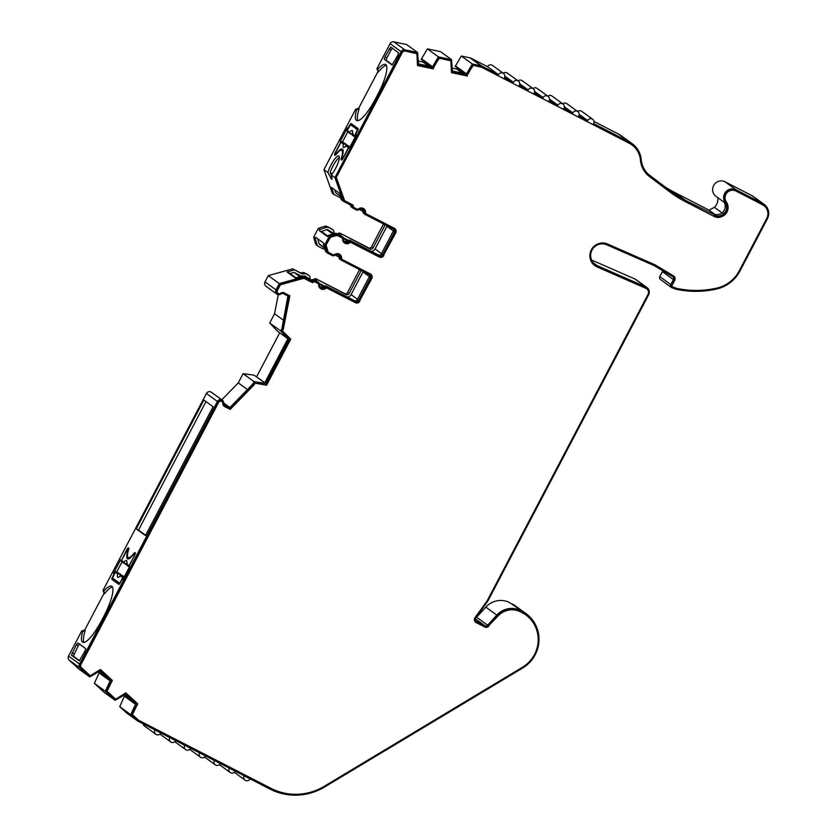 <?xml version="1.0" encoding="UTF-8"?>
<svg xmlns="http://www.w3.org/2000/svg" width="837" height="837" viewBox="0 0 837 837"><rect width="100%" height="100%" fill="white"/><g stroke="black" fill="none" stroke-linecap="round" stroke-linejoin="round"><path stroke-width="1.26" d="M646.038 287.039A5.733 5.566 -54 0 1 647.043 287.614L636.057 279.642A5.733 5.566 126 0 0 635.042 279.066L646.038 287.039L597.199 265.632A11.467 11.143 -54 0 1 592.251 249.656A11.467 11.143 -54 0 1 606.637 244.76L652.986 265.078A22.934 22.275 -54 0 1 654.199 265.653A22.934 22.275 -54 0 1 655.413 266.333L672.592 276.618A2.291 2.229 -54 0 1 673.387 279.6L670.782 284.559L659.786 276.587A2.291 2.229 126 0 0 660.424 279.464L671.41 287.436A2.291 2.229 -54 0 1 670.782 284.559M341.841 150.409A17.2 4.028 117.2 0 1 341.224 158.611A2.291 0.534 -62.8 0 0 341.14 159.7L341.58 160.024A2.291 0.534 -62.8 0 0 341.59 160.034A2.291 0.534 -62.8 0 0 343.086 158.308L348.673 147.657L349.332 148.139L356.468 134.548L355.809 134.066L357.462 130.928A2.291 0.534 -62.8 0 0 358.09 128.574L351.163 123.552A2.291 0.534 -62.8 0 0 351.153 123.541A2.291 0.534 -62.8 0 0 349.657 125.268L348.014 128.406L347.355 127.925L340.209 141.526L340.868 141.997L335.281 152.648A2.291 0.534 -62.8 0 0 334.654 155.002L335.093 155.316A2.291 0.534 -62.8 0 0 335.114 155.326A2.291 0.534 -62.8 0 0 335.888 154.74A17.2 4.028 117.2 0 1 341.716 150.336A17.2 4.028 117.2 0 1 341.841 150.409M355.62 109.281L356.489 109.909A29.232 6.853 -62.8 0 0 356.677 120.528A29.232 6.853 -62.8 0 0 375.656 98.588L377.78 94.529A29.232 6.853 -62.8 0 0 385.763 64.595A29.232 6.853 -62.8 0 0 385.543 64.47A29.232 6.853 -62.8 0 0 377.79 69.325L378.314 72.087L376.932 68.697L390.073 43.66L401.069 51.632L334.926 177.611L331.316 174.985A12.042 2.825 -62.8 0 0 337.709 163.822A12.042 2.825 -62.8 0 0 338.912 155.985A12.042 2.825 -62.8 0 0 338.828 155.933A12.042 2.825 -62.8 0 0 333.388 160.924A12.042 2.825 -62.8 0 0 327.874 172.495L323.94 169.639L355.62 109.281L358.675 108.266L377.843 71.752M386.359 65.328A29.232 6.853 -62.8 0 0 378.314 72.087M327.874 172.495L331.651 179.317M331.567 179.264C332.216 179.662 332.132 178.239 331.316 174.985M79.536 664.044L68.55 656.072L81.712 631.004L82.581 631.632A29.232 6.853 -62.8 0 0 82.758 642.251A29.232 6.853 -62.8 0 0 101.737 620.322L103.872 616.262A29.232 6.853 -62.8 0 0 111.844 586.329A29.232 6.853 -62.8 0 0 111.635 586.203A29.232 6.853 -62.8 0 0 103.882 591.058L104.405 593.82L103.014 590.43L206.404 393.495L217.4 401.467L79.536 664.044A3.442 3.338 126 0 0 80.195 668.125L89.747 676.913L100.168 670.845L110.411 680.282L105.326 691.268L115.15 700.318L125.571 694.25L135.814 703.676L130.739 714.641L137.299 720.688L126.314 712.716A3.442 3.338 126 0 0 126.607 712.957L137.592 720.929A3.442 3.338 -54 0 1 137.299 720.688M112.44 587.061A29.232 6.853 -62.8 0 0 104.405 593.82M352.9 204.981A2.291 2.229 -54 0 0 353.737 207.314L354.061 207.555A2.291 2.229 -54 0 0 354.344 207.733L357.106 209.145A1.151 1.109 -54 0 0 358.341 209.009A4.583 4.457 -54 0 1 365.602 212.744L365.277 212.504A4.583 4.457 126 0 0 363.645 208.675M341.956 237.844A1.151 1.109 -54 0 0 341.695 237.645L337.552 235.521A2.291 2.229 -54 0 0 335.836 235.396L330.008 237.321L325.834 245.283L327.581 251.121A2.291 2.229 -54 0 0 328.397 252.261L328.721 252.502A2.291 2.229 -54 0 0 329.004 252.669L333.147 254.804A1.151 1.109 -54 0 0 334.371 254.657A4.583 4.457 -54 0 1 341.642 258.392L341.308 258.152A4.583 4.457 126 0 0 339.676 254.322M594.678 265.517A12.607 12.252 126 0 0 596.718 266.668L645.568 288.085A4.583 4.457 -54 0 1 646.373 288.545L646.698 288.786A4.583 4.457 -54 0 1 647.974 294.53L487.416 600.338A10.316 10.023 -54 0 1 486.611 601.646L475.039 617.57A3.442 3.338 -54 0 0 476.148 622.582L484.382 626.746A3.442 3.338 126 0 0 488.442 625.971L497.638 615.854A18.958 18.424 -54 0 1 519.997 611.565L522.968 613.092A18.958 18.424 -54 0 1 525.155 614.421A31.649 30.749 -54 0 1 525.395 614.599L525.72 614.829A31.649 30.749 -54 0 1 522.476 667.267L324.348 786.267A56.173 54.583 -54 0 1 271.021 788.37L138.879 720.416A2.291 2.229 -54 0 1 138.398 720.082L132.424 714.578L137.728 703.823L125.853 692.879L115.663 699.167L107.01 691.195L112.325 680.429L100.45 669.485L90.27 675.773L81.304 667.507A2.291 2.229 -54 0 1 80.854 664.798L218.719 402.21A2.291 2.229 -54 0 1 222.83 403.298A3.442 3.338 -54 0 0 224.588 406.52L230.196 409.408L254.124 384.853L255.023 383.126L266.553 385.24L290.774 339.1L282.404 330.971L283.304 329.255L289.853 295.796L284.245 292.908A3.442 3.338 -54 0 0 280.562 293.327A2.291 2.229 -54 0 1 277.298 290.627L280.364 284.789L303.925 278.271L312.536 282.697A2.291 2.229 -54 0 1 315.298 282.111L318.06 283.534A1.151 1.109 -54 0 1 318.646 284.611A4.583 4.457 -54 0 0 325.907 288.346A1.151 1.109 -54 0 1 327.141 288.21L354.972 302.45A3.442 3.338 126 0 0 359.544 300.943L371.44 278.292A3.442 3.338 126 0 0 370.645 274.097M645.568 288.085L645.892 288.326A4.583 4.457 -54 0 1 646.698 288.786M645.892 288.326L597.053 266.909A12.607 12.252 -54 0 1 591.613 249.342A12.607 12.252 -54 0 1 607.432 243.965L653.781 264.272A24.074 23.394 -54 0 1 655.057 264.879A24.074 23.394 -54 0 1 656.344 265.601L673.513 275.875A3.442 3.338 -54 0 1 674.706 280.353L672.101 285.312L674.371 280.113A3.442 3.338 126 0 0 673.586 275.928M334.926 177.611L343.39 201.309L351.707 205.588A3.442 3.338 126 0 0 353.486 208.507L356.248 209.92A2.291 2.229 126 0 0 358.707 209.637A3.442 3.338 -54 0 1 364.158 212.441A2.291 2.229 126 0 0 365.33 214.596L393.495 229.087A2.291 2.229 -54 0 1 394.415 232.131L382.519 254.783A2.291 2.229 -54 0 1 379.475 255.787L351.31 241.307A2.291 2.229 126 0 0 348.851 241.59A3.442 3.338 -54 0 1 343.4 238.786A2.291 2.229 126 0 0 342.228 236.63L338.085 234.506A3.442 3.338 126 0 0 335.511 234.318L329.234 236.39L324.62 245.189L326.503 251.477A3.442 3.338 126 0 0 328.146 253.444L332.279 255.578A2.291 2.229 126 0 0 334.737 255.295A3.442 3.338 -54 0 1 340.188 258.099A2.291 2.229 126 0 0 341.36 260.244L369.535 274.735A2.291 2.229 -54 0 1 370.446 277.779L358.56 300.431A2.291 2.229 -54 0 1 355.505 301.435L327.34 286.955A2.291 2.229 126 0 0 324.882 287.237A3.442 3.338 -54 0 1 319.441 284.434A2.291 2.229 126 0 0 318.259 282.278L315.497 280.866A3.442 3.338 126 0 0 312.065 281.096L303.737 276.827L279.286 283.586L268.3 275.614L292.751 268.855L301.069 273.124A3.442 3.338 -54 0 1 304.511 272.893L307.273 274.306A2.291 2.229 -54 0 1 307.556 274.484L309.094 275.603A2.291 2.229 -54 0 1 309.983 277.581A3.442 3.338 -54 0 0 310.307 279.317M725.124 202.449A8.6 8.349 -54 0 1 723.879 213.655L722.457 212.619A8.6 8.349 126 0 0 723.691 201.414L725.124 202.449A8.6 8.349 -54 0 1 736.026 189.769L762.789 203.537A11.467 11.143 126 0 1 767.372 218.781L739.939 271.042A34.39 33.417 -54 0 1 716.775 288.964A96.297 93.566 -54 0 1 675.773 289.163L671.923 287.708A2.291 2.229 -54 0 1 671.41 287.436M336.484 153.453A17.765 4.164 117.2 0 1 342.385 149.059A17.765 4.164 117.2 0 1 342.511 149.143A17.765 4.164 117.2 0 1 341.935 157.408A2.291 0.534 117.2 0 0 341.862 158.475L343.316 157.429L348.422 147.71A1.151 1.109 -54 0 1 349.845 147.166L347.407 145.387A1.151 1.109 126 0 0 345.974 145.931C343.432 148.515 342.574 147.898 343.4 144.069L340.952 142.29L335.846 152.01L335.71 154.008A2.291 0.534 -62.8 0 0 335.721 154.018A2.291 0.534 -62.8 0 0 336.484 153.453L336.798 153.61M343.076 150.147A17.765 4.164 -62.8 0 0 342.249 150.608M352.168 133.857A7.251 1.695 -62.8 0 0 351.781 134.182L350.075 133.533A1.151 1.109 -54 0 1 350.012 133.501L350.012 133.501A1.151 1.109 -54 0 1 349.699 132.058C352.241 129.473 353.099 130.101 352.272 133.93L352.272 134.642M126.45 563.782A7.251 1.695 -62.8 0 0 126.073 564.107L124.357 563.458A1.151 1.109 -54 0 1 124.305 563.427L124.305 563.427A1.151 1.109 -54 0 1 123.981 561.983C126.523 559.398 127.381 560.026 126.565 563.856L129.013 565.634L134.297 555.998M100.074 670.95L109.417 679.56L99.425 672.31A5.733 5.566 126 0 0 101.654 673.168L105.546 675.993M126.314 712.716L119.743 706.669L124.357 696.217L124.828 695.704L134.82 702.965L125.477 694.354M124.828 695.704A5.733 5.566 126 0 0 127.057 696.562L130.938 699.387M475.698 617.863A2.291 2.229 126 0 0 476.63 617.235L485.826 607.128A20.109 19.533 -54 0 1 509.545 602.577L523.502 612.077L509.545 602.577M514.828 605.517L525.814 613.49A32.789 31.858 -54 0 1 526.065 613.667L515.079 605.695A32.789 31.858 -54 0 0 514.828 605.517A20.109 19.533 126 0 0 512.516 604.105M143.221 723.869A3.442 3.338 126 0 0 144.539 726.056L155.86 734.258A3.442 3.338 -54 0 1 154.908 729.948L270.152 789.155A57.324 55.692 -54 0 0 324.568 787L522.707 667.999A32.789 31.858 -54 0 0 526.065 613.667M115.15 700.318L104.165 692.345L94.34 683.295L99.425 672.31M89.747 676.913L78.762 668.941L69.209 660.152L80.195 668.125M68.55 656.072A3.442 3.338 126 0 0 69.209 660.152M81.712 631.004L84.757 629.999L103.934 593.475M217.4 401.467A3.442 3.338 126 0 1 221.91 399.919A3.442 3.338 -54 0 1 222.276 400.149L211.28 392.176A3.442 3.338 126 0 0 206.404 393.495M221.795 399.804L238.252 382.907L243.096 373.689L254.176 375.196L264.774 382.76L287.886 338.734M256.593 376.828L279.715 332.802M279.286 283.586L275.98 289.874L264.994 281.902A3.442 3.338 126 0 0 265.946 286.223L276.932 294.195A3.442 3.338 -54 0 0 280.929 293.965A2.291 2.229 -54 0 1 283.377 293.682L288.252 296.193L281.902 328.659L280.709 330.95L288.326 339.058L277.34 331.086L269.713 322.977L274.557 313.76L278.271 294.718M264.994 281.902L268.3 275.614M313.3 279.663A3.442 3.338 126 0 0 313.896 279.265A2.291 2.229 -54 0 1 316.355 278.983L344.52 293.463A2.291 2.229 126 0 0 347.564 292.458L359.46 269.807A2.291 2.229 126 0 0 359.554 269.598M324.62 245.189L323.406 244.31L323.94 243.305L315.695 237.321L315.172 238.336L317.056 244.613A3.442 3.338 126 0 0 318.269 246.329L316.731 245.21A3.442 3.338 -54 0 1 315.518 243.504L313.634 237.216L318.248 228.417L324.526 226.346A3.442 3.338 -54 0 1 327.1 226.534L331.232 228.658A2.291 2.229 -54 0 1 331.515 228.836L333.053 229.945A2.291 2.229 -54 0 1 333.953 231.933A3.442 3.338 -54 0 0 334.193 233.481M337.437 233.921A3.442 3.338 126 0 0 337.866 233.617A2.291 2.229 -54 0 1 340.324 233.335L368.489 247.815A2.291 2.229 126 0 0 371.534 246.81L383.43 224.159A2.291 2.229 126 0 0 383.524 223.95M342.145 200.325L342.071 200.273A3.442 3.338 -54 0 1 340.743 197.95M343.39 201.309L342.176 200.43L339.676 193.42L331.431 187.436L333.942 194.446L332.404 193.337L323.94 169.639M432.227 67.305L421.241 59.333L427.404 48.891L438.389 56.864L432.227 67.305L418.552 64.428L417.579 52.501L406.583 44.528L393.829 41.85A3.442 3.338 126 0 0 390.073 43.66M423.208 60.756L422.915 62.011L418.437 61.07M466.178 74.42L455.192 66.447L461.344 56.016L472.34 63.989L466.178 74.42L452.493 71.553L451.52 59.626L440.534 51.653L427.404 48.891M457.159 67.881L456.866 69.136L452.378 68.195M472.34 63.989L481.024 65.82A3.442 3.338 -54 0 1 481.85 66.113L498.486 74.66A3.442 3.338 -54 0 1 503.476 73.405L492.491 65.432A3.442 3.338 126 0 0 487.5 66.688L470.865 58.14A3.442 3.338 126 0 0 470.038 57.847L461.344 56.016M503.476 73.405A3.442 3.338 -54 0 1 504.429 77.715L513.353 82.308A3.442 3.338 -54 0 1 518.344 81.053L507.358 73.081A3.442 3.338 126 0 0 503.257 73.248M518.344 81.053A3.442 3.338 -54 0 1 519.296 85.364L528.22 89.957A3.442 3.338 -54 0 1 533.211 88.701L522.225 80.729A3.442 3.338 126 0 0 518.124 80.886M533.211 88.701A3.442 3.338 -54 0 1 534.163 93.012L543.087 97.605A3.442 3.338 -54 0 1 548.078 96.349L537.092 88.377A3.442 3.338 126 0 0 532.991 88.534M548.078 96.349A3.442 3.338 -54 0 1 549.041 100.66L557.955 105.242A3.442 3.338 -54 0 1 562.945 103.987L551.96 96.014A3.442 3.338 126 0 0 547.858 96.182M562.945 103.987A3.442 3.338 -54 0 1 563.908 108.308L572.822 112.89A3.442 3.338 -54 0 1 577.812 111.635L566.827 103.662A3.442 3.338 126 0 0 562.726 103.83M593.998 121.459L618.48 134.056L629.466 142.028L593.642 123.594A3.442 3.338 126 0 0 592.68 119.283L581.694 111.311A3.442 3.338 126 0 0 577.593 111.478M618.48 134.056A22.934 22.275 -54 0 1 621.295 135.782L632.28 143.755A22.934 22.275 -54 0 1 641.236 159.721A22.934 22.275 -54 0 0 649.847 175.435L669.736 190.459A114.648 111.384 -54 0 0 671.431 191.715A114.648 111.384 -54 0 0 685.493 200.357L712.214 213.571M664.934 186.829A114.648 111.384 126 0 0 674.507 192.384L709.002 210.129L714.411 207.325A10.891 10.578 126 0 0 717.79 197.668M724.277 202.376L716.001 196.371A8.6 8.349 -54 0 1 725.041 181.796L751.804 195.565A11.467 11.143 126 0 1 753.206 196.423L764.202 204.395M659.786 276.587L662.391 271.627A2.291 2.229 126 0 0 662.663 270.675M591.602 260.025L635.042 279.066M485.826 607.128L496.812 615.101L487.626 625.208A2.291 2.229 -54 0 1 484.916 625.731L476.347 621.326A2.291 2.229 -54 0 1 475.615 617.988L487.176 602.065A11.467 11.143 126 0 0 488.076 600.61L648.633 294.802A5.733 5.566 -54 0 0 647.043 287.614M715.018 214.492L709.002 210.129M629.466 142.028A22.934 22.275 -54 0 1 632.28 143.755M377.79 69.325L376.932 68.697M384.905 56.979L384.277 59.322L392.093 64.993L397.889 55.075L398.517 52.721L390.701 47.06L384.905 56.979L386.851 57.973L386.223 60.316L392.469 64.847M358.675 108.266L359.146 108.611A29.232 6.853 -62.8 0 0 357.849 120.685M359.146 108.611L356.489 109.909M333.942 194.446L341.423 198.296M343.829 201.529A3.442 3.338 126 0 0 344.038 201.644L346.8 203.067A2.291 2.229 126 0 0 346.968 203.15M359.073 209.376L362.955 211.374M385.156 224.787A2.291 2.229 -54 0 1 384.968 225.279L373.072 247.93A2.291 2.229 -54 0 1 370.027 248.934L340.324 233.335M337.866 233.617L339.403 234.737A2.291 2.229 -54 0 1 341.862 234.444M331.232 228.658L332.77 229.777A2.291 2.229 -54 0 1 333.053 229.945M332.77 229.777L327.1 226.534M324.526 226.346L326.064 227.455A3.442 3.338 -54 0 1 328.638 227.654M318.248 228.417L319.786 229.537L319.253 230.552L327.497 236.536L328.031 235.521L329.234 236.39M326.064 227.455L319.786 229.537M315.172 238.336L313.634 237.216M318.269 246.329A3.442 3.338 126 0 0 318.688 246.591L322.831 248.715A2.291 2.229 126 0 0 324.746 248.767M335.103 255.034L338.985 257.032M361.186 270.445A2.291 2.229 -54 0 1 360.998 270.926L349.102 293.578A2.291 2.229 -54 0 1 346.058 294.582L316.355 278.983M313.896 279.265L315.434 280.385A2.291 2.229 -54 0 1 317.893 280.102M307.273 274.306L308.811 275.425A2.291 2.229 -54 0 1 309.094 275.603M308.811 275.425L304.511 272.893M301.069 273.124L302.607 274.243A3.442 3.338 -54 0 1 306.049 274.002M302.607 274.243L292.751 268.855M294.289 269.964L287.049 271.973L295.294 277.947L302.534 275.948L303.737 276.827M274.557 313.76L283.209 320.048M247.093 389.32L238.252 382.907M223.625 402.953L229.589 407.284M121.281 560.256L120.622 559.786L113.487 573.376L114.146 573.847L112.493 576.996A2.291 0.534 -62.8 0 0 111.865 579.34L118.791 584.372A2.291 0.534 -62.8 0 0 118.812 584.372A2.291 0.534 -62.8 0 0 120.298 582.657L121.951 579.507L122.61 579.989L129.745 566.398L129.086 565.917L134.673 555.266A2.291 0.534 -62.8 0 0 135.301 552.922L134.862 552.598A2.291 0.534 -62.8 0 0 134.841 552.587A2.291 0.534 -62.8 0 0 134.066 553.173A17.2 4.028 117.2 0 1 128.239 557.588A17.2 4.028 117.2 0 1 128.741 549.313A2.291 0.534 -62.8 0 0 128.814 548.214L128.375 547.9A2.291 0.534 -62.8 0 0 128.364 547.89A2.291 0.534 -62.8 0 0 126.879 549.606L121.47 560.361M213.1 406.751L203.872 400.055L136.232 528.89L145.46 535.586L213.1 406.751M103.882 591.058L103.014 590.43M77.883 642.942L76.376 644.647L71.438 655.193L79.253 660.864L85.05 650.945L85.677 648.591L77.862 642.931M84.757 629.999L85.228 630.345A29.232 6.853 -62.8 0 0 83.93 642.418M85.228 630.345L82.581 631.632M496.812 615.101A20.109 19.533 -54 0 1 520.53 610.55M670.918 192.761A115.788 112.493 126 0 0 684.959 201.372L713.679 216.145C717.027 217.997 720.688 217.442 724.643 214.481A9.741 9.469 126 0 0 726.045 201.769A7.449 7.24 -54 0 1 735.493 190.784L762.256 204.552A10.316 10.023 -54 0 1 763.522 205.327L763.857 205.567A10.316 10.023 -54 0 1 766.713 218.509L739.27 270.769A33.25 32.298 -54 0 1 716.89 288.095A95.156 92.447 -54 0 1 676.442 288.305L672.676 286.882A1.151 1.109 -54 0 1 672.101 285.312M672.414 286.746L672.09 286.516A1.151 1.109 -54 0 1 671.766 285.072M475.562 622.194A3.442 3.338 126 0 0 475.814 622.341L484.382 626.746M138.597 720.238L138.262 720.008A2.291 2.229 -54 0 1 138.074 719.841L132.089 714.338L137.404 703.582L125.822 692.921M115.663 699.167L106.676 690.954L112.001 680.188L100.419 669.516M90.27 675.773L80.969 667.277A2.291 2.229 -54 0 1 80.53 664.557L218.384 401.98A2.291 2.229 -54 0 1 221.596 401.08L221.931 401.321M224.013 406.144A3.442 3.338 126 0 0 224.264 406.28L229.872 409.167L253.789 384.612L254.689 382.896L266.218 384.999L290.418 338.912M289.351 338.368L282.079 330.73L282.979 329.014L289.508 295.618M277.936 293.505L277.612 293.264A2.291 2.229 -54 0 1 276.974 290.387L280.039 284.549L303.59 278.03L312.201 282.456A2.291 2.229 -54 0 1 314.963 281.881L317.725 283.293A1.151 1.109 -54 0 1 317.997 283.492M320.278 288.451A4.583 4.457 126 0 0 325.583 288.106A1.151 1.109 -54 0 1 326.807 287.97L354.972 302.45M341.894 259.229A1.151 1.109 -54 0 1 341.308 258.152M344.237 242.793A4.583 4.457 126 0 0 349.552 242.458A1.151 1.109 -54 0 1 350.776 242.322L378.941 256.802A3.442 3.338 126 0 0 383.513 255.295L395.409 232.644A3.442 3.338 126 0 0 394.614 228.449M365.863 213.581A1.151 1.109 -54 0 1 365.277 212.504M354.061 207.555A2.291 2.229 -54 0 1 353.245 205.159L344.3 200.493L336.15 177.664L402.053 52.135A2.291 2.229 -54 0 1 404.553 50.931L416.868 53.683L404.553 50.931M417.558 65.391L433.064 68.644L438.912 58.14L450.819 60.808L438.912 58.14M451.509 72.516L467.015 75.769L472.863 65.265L480.773 66.929A2.291 2.229 -54 0 1 481.317 67.117L628.932 143.043A21.783 21.166 -54 0 1 631.611 144.686L631.935 144.927A21.783 21.166 -54 0 1 640.441 160.087A24.074 23.394 -54 0 0 649.491 176.586L669.38 191.61A115.788 112.493 -54 0 0 671.086 192.876A115.788 112.493 -54 0 0 685.294 201.612L684.959 201.372M723.879 213.655C720.395 216.281 717.173 216.773 714.212 215.13M592.68 119.283A3.442 3.338 126 0 0 587.689 120.538L578.775 115.956A3.442 3.338 -54 0 0 577.812 111.635M438.389 56.864L451.52 59.626M401.069 51.632A3.442 3.338 126 0 1 404.815 49.822L417.579 52.501M276.932 294.195A3.442 3.338 -54 0 1 275.98 289.874M288.326 339.058L288.922 339.362L265.758 383.482L254.082 381.662L252.879 383.942L229.673 407.776L224.797 405.275A2.291 2.229 -54 0 1 223.615 403.12A3.442 3.338 -54 0 0 222.276 400.149M154.583 729.707L138.011 721.191A3.442 3.338 -54 0 1 137.592 720.929M525.814 613.49A20.109 19.533 126 0 0 523.502 612.077M722.457 212.619C718.91 215.13 715.321 215.35 711.68 213.289L711.942 213.435M579.173 114.355L587.689 120.538M341.151 142.008L340.209 141.526M347.794 131.88L342.574 141.819M352.754 124.703A2.291 0.534 -62.8 0 0 352.032 125.613M349.395 148.034L348.673 147.657M339.372 157.314A12.042 2.825 -62.8 0 0 330.176 172.495L331.379 175.226M386.851 57.973L391.151 49.77L389.215 48.776M392.658 48.054L391.151 49.77M340.753 196.433L335.763 192.813L334.695 189.8M334.068 233.513L327.57 229.673A1.151 1.109 126 0 0 326.712 229.61L321.241 231.577L319.253 230.552M343.243 237.739L348.297 240.334M371.471 251.414A4.583 4.457 126 0 0 375.06 248.945L386.945 226.293A4.583 4.457 126 0 0 387.165 225.823M317.662 238.744L319.211 243.902A1.151 1.109 126 0 0 319.619 244.477L324.526 248.034M287.049 271.973L290.01 273.49L293.986 272.391L301.477 276.241M311.238 279.997L304.982 276.032A1.151 1.109 126 0 0 303.507 276.451M319.274 283.387L324.327 285.982M347.501 297.072A4.583 4.457 126 0 0 351.09 294.593L362.976 271.941A4.583 4.457 126 0 0 363.195 271.47M302.534 275.948L312.065 281.096M295.921 277.779L290.01 273.49M287.907 296.016L281.902 328.659M280.709 330.95L269.713 322.977M243.096 373.689L254.082 381.662M252.879 383.942L229.673 407.776M122.076 561.805L116.856 571.744M114.387 573.837L113.487 573.376M122.662 579.884L121.951 579.507M113.989 579.131A2.291 0.534 -62.8 0 0 113.853 580.365L119.178 584.236M205.975 401.582L138.503 530.114L136.232 528.89M138.503 530.114L145.628 535.282M221.91 399.919L210.924 391.946M79.818 643.925L78.312 645.641L73.384 656.187L79.63 660.717M249.729 778.651L250.064 778.881A3.442 3.338 -54 0 1 245.063 780.136A3.442 3.338 -54 0 1 244.111 775.826L243.787 775.585M762.256 204.552L762.591 204.793A10.316 10.023 -54 0 1 763.857 205.567M762.591 204.793L735.493 190.784M726.045 201.769L726.37 202.01A7.449 7.24 -54 0 1 735.828 191.024M726.37 202.01A9.741 9.469 -54 0 1 724.968 214.722C721.013 217.683 717.361 218.237 714.003 216.385L685.294 201.612M628.932 143.043L629.267 143.273A21.783 21.166 -54 0 1 631.935 144.927M629.267 143.273L481.317 67.117M480.773 66.929L481.097 67.169A2.291 2.229 -54 0 1 481.652 67.358M481.097 67.169L472.863 65.265M473.187 65.506L467.381 74.169M467.716 74.409L467.015 75.769M467.349 76.01L451.467 72.673L450.819 60.808M439.247 58.381L433.44 67.044M433.765 67.284L433.064 68.644M433.399 68.885L417.527 65.548L416.868 53.683M336.15 177.664L402.388 52.375A2.291 2.229 -54 0 1 404.888 51.172M344.635 200.723L336.484 177.904M383.513 255.295L395.734 232.874A3.442 3.338 -54 0 0 394.363 228.302L366.198 213.822A1.151 1.109 -54 0 1 365.602 212.744M383.848 255.526A3.442 3.338 -54 0 1 379.276 257.043L378.941 256.802M349.552 242.458L349.876 242.699A1.151 1.109 -54 0 1 351.111 242.563L379.276 257.043M349.876 242.699A4.583 4.457 -54 0 1 342.615 238.963A1.151 1.109 -54 0 0 342.019 237.886L337.886 235.762A2.291 2.229 -54 0 0 336.171 235.636L330.008 237.321M325.834 245.283L330.333 237.562M328.721 252.502A2.291 2.229 -54 0 1 327.916 251.351L326.158 245.523M359.544 300.943L371.764 278.533A3.442 3.338 -54 0 0 370.393 273.961L342.228 259.47A1.151 1.109 -54 0 1 341.642 258.392M359.879 301.184A3.442 3.338 -54 0 1 355.306 302.691M488.442 625.971L497.963 616.095A18.958 18.424 -54 0 1 520.332 611.805L523.303 613.333A18.958 18.424 -54 0 1 525.479 614.661A31.649 30.749 -54 0 1 525.72 614.829M488.766 626.212A3.442 3.338 -54 0 1 484.717 626.986M250.064 778.881L244.111 775.826M234.862 771.003L228.919 767.937M219.995 763.354L214.052 760.299M205.128 755.706L199.185 752.651M190.261 748.058L184.318 745.003M175.393 740.41L169.451 737.355M160.526 732.773L154.908 729.948M134.82 702.965L135.814 703.676M109.417 679.56L110.411 680.282M264.774 382.76L265.758 383.482M310.851 280.228A3.442 3.338 -54 0 1 314.283 279.987L317.045 281.41A2.291 2.229 -54 0 1 317.328 281.577L318.541 282.456M320.226 286.892A3.442 3.338 126 0 0 323.678 286.359A2.291 2.229 -54 0 1 326.137 286.076L354.302 300.567A2.291 2.229 126 0 0 357.347 299.552L369.243 276.901A2.291 2.229 126 0 0 369.075 274.494M340.188 258.099L338.975 257.221A2.291 2.229 126 0 0 339.874 259.198L341.088 260.077M338.975 257.221A3.442 3.338 126 0 0 338.19 254.762M326.503 251.477L325.3 250.598A3.442 3.338 126 0 0 326.514 252.314L327.717 253.182M325.3 250.598L323.406 244.31M328.031 235.521L334.308 233.439A3.442 3.338 -54 0 1 336.882 233.628L341.015 235.752A2.291 2.229 -54 0 1 341.297 235.929L342.511 236.808M344.195 241.244A3.442 3.338 126 0 0 347.648 240.711A2.291 2.229 -54 0 1 350.096 240.428L378.261 254.908A2.291 2.229 126 0 0 381.316 253.904L393.202 231.253A2.291 2.229 126 0 0 393.045 228.846M364.158 212.441L362.944 211.573A2.291 2.229 126 0 0 363.844 213.55L365.047 214.418M362.944 211.573A3.442 3.338 126 0 0 362.149 209.104M350.515 204.971A3.442 3.338 126 0 0 351.854 207.367L353.068 208.246M431.243 66.583L418.657 63.947M465.194 73.708L452.608 71.072M340.952 142.29A1.151 1.109 126 0 1 342.385 141.746L346.256 144.696A7.251 1.695 -62.8 0 0 346.173 145.512M347.407 145.387L349.981 146.893M351.341 134.359L350.661 133.93A1.151 0.722 -56.8 0 1 350.609 133.899L350.609 133.899A1.151 0.722 -56.8 0 1 350.379 133.261L347.25 130.29A1.151 1.109 126 0 0 347.627 131.765L349.96 133.46M347.25 130.29L350.546 124.849L357.954 129.808M332.153 173.929L330.176 172.495M362.63 209.836L361.322 208.884M343.4 238.367L347.125 241.066M338.661 255.484L337.353 254.532M319.431 284.015L323.155 286.714M299.897 276.67L293.986 272.391M254.176 375.196L265.162 383.168M125.623 564.284L124.954 563.856M128.752 557.85A17.765 4.164 -62.8 0 0 128.867 558.792M120.706 581.872L119.419 583.065L112.587 578.116L115.234 572.215A1.151 1.109 126 0 1 116.667 571.671L120.549 574.621A7.251 1.695 -62.8 0 0 120.455 575.438M122.579 575.594L121.804 575.281A1.151 1.046 -74.2 0 0 121.668 575.239L124.274 576.819M235.197 771.243A3.442 3.338 -54 0 1 230.196 772.488A3.442 3.338 -54 0 1 229.244 768.178M220.319 763.595A3.442 3.338 -54 0 1 215.329 764.851A3.442 3.338 -54 0 1 214.377 760.53M205.452 755.947A3.442 3.338 -54 0 1 200.461 757.203A3.442 3.338 -54 0 1 199.509 752.892M190.585 748.299A3.442 3.338 -54 0 1 185.594 749.554A3.442 3.338 -54 0 1 184.642 745.244M175.718 740.651A3.442 3.338 -54 0 1 170.727 741.906A3.442 3.338 -54 0 1 169.775 737.596M160.85 733.003A3.442 3.338 -54 0 1 155.86 734.258M564.305 106.717L572.822 112.89M346.204 144.152L345.419 143.828L346.256 144.696M344.834 143.514L345.419 143.828A1.151 0.722 115.4 0 0 344.718 144.037L343.4 144.069A1.151 1.109 126 0 1 344.834 143.514L342.385 141.746M355.087 137.174A1.151 1.109 -54 0 1 354.721 135.709L357.368 129.808L352.523 125.874M350.379 133.261L351.352 134.37M135.081 554.408L134.255 553.906A2.291 0.534 -62.8 0 0 134.234 553.895A2.291 0.534 -62.8 0 0 133.47 554.46A17.765 4.164 117.2 0 1 127.58 558.854A17.765 4.164 117.2 0 1 128.019 550.516L128.312 550.662M128.605 549.71L128.103 549.449A2.291 0.534 117.2 0 1 128.019 550.516M124.242 563.385L121.909 561.69A1.151 1.109 126 0 1 121.532 560.215L127.758 549.198M124.661 563.186L125.906 564.002L124.912 563.835A1.151 0.722 -56.8 0 1 124.901 563.824L124.901 563.824A1.151 0.722 -56.8 0 1 124.661 563.186L121.532 560.215M129.379 567.099A1.151 1.109 -54 0 1 129.013 565.634M134.579 554.146L134.108 555.904M116.667 571.671L120.549 574.621M120.528 581.778L122.704 577.635A1.151 1.109 -54 0 1 124.138 577.091M121.804 575.281L121.7 575.312A1.151 1.109 126 0 0 120.256 575.856C117.714 578.44 116.856 577.823 117.682 573.983L119.011 573.962A1.151 0.722 -64.6 0 1 119.701 573.753L120.486 574.077M346.623 145.408L345.974 145.931L346.623 145.408M348.265 145.659L347.533 145.366A1.151 1.046 -74.2 0 0 347.386 145.314L346.079 145.607M346.005 145.701A7.271 1.705 117.2 0 1 346.079 144.623L344.718 144.037M354.993 137.101L352.649 135.406A1.151 1.109 -54 0 1 352.597 135.374L352.597 135.374A1.151 1.109 -54 0 1 352.272 133.93L354.721 135.709M126.554 564.567L126.565 563.856A1.151 1.109 -54 0 0 126.879 565.289L126.607 562.516L127.287 563.406M129.275 567.026L126.931 565.331A1.151 1.109 -54 0 1 126.879 565.289L129.327 567.067M119.116 573.439A1.151 1.109 126 0 0 117.682 573.983L115.234 572.215M120.905 575.333L120.256 575.856L120.905 575.333M121.668 575.239L119.524 576.295L120.643 576.327M120.287 575.626A7.271 1.705 117.2 0 1 120.361 574.548L119.011 573.962M549.438 99.069L557.955 105.242M321.324 231.399L327.748 236.055M534.571 91.421L543.087 97.605M428.398 65.987L422.915 62.011M321.241 231.577L327.654 236.233M519.704 83.773L528.22 89.957M421.398 58.663L432.384 66.636M109.95 680.795L98.954 672.822M504.837 76.125L513.353 82.308M105.326 691.268L94.34 683.295M487.5 66.688L498.486 74.66M119.743 706.669L130.739 714.641M466.335 73.75L455.349 65.778M462.338 73.112L456.866 69.136M124.357 696.217L135.343 704.189M341.224 158.611L342.5 159.271M351.613 134.077A7.271 1.705 117.2 0 1 352.22 133.606M125.906 564.002A7.271 1.705 117.2 0 1 126.502 563.531M597.199 265.632L593.464 262.923M762.789 203.537L751.804 195.565M725.041 181.796L736.026 189.769M674.507 192.384L685.493 200.357M384.968 225.279L383.43 224.159M373.072 247.93L371.534 246.81M370.027 248.934L368.489 247.815M317.056 244.613L315.518 243.504M360.998 270.926L359.46 269.807M349.102 293.578L347.564 292.458M346.058 294.582L344.52 293.463M673.387 279.6L662.391 271.627M722.122 212.922L714.411 207.325M341.14 159.7L341.758 160.024M334.654 155.002L335.281 155.316M404.815 49.822L393.829 41.85M384.277 59.322L386.223 60.316M224.797 405.275L224.264 404.888M135.28 553.801L134.066 553.173M111.865 579.34L113.853 580.365M78.312 645.641L76.376 644.647M72.066 652.85L74.012 653.843M71.438 655.193L73.384 656.187M487.626 625.208L476.63 617.235M315.497 280.866L314.283 279.987M317.045 281.41L318.259 282.278M323.678 286.359L324.882 287.237M327.34 286.955L326.137 286.076M354.302 300.567L355.505 301.435M357.347 299.552L358.56 300.431M369.243 276.901L370.446 277.779M334.308 233.439L335.511 234.318M338.085 234.506L336.882 233.628M341.015 235.752L342.228 236.63M347.648 240.711L348.851 241.59M351.31 241.307L350.096 240.428M378.261 254.908L379.475 255.787M381.316 253.904L382.519 254.783M393.202 231.253L394.415 232.131M393.348 230.939L386.945 226.293M375.06 248.945L381.473 253.601M369.379 276.587L362.976 271.941M351.09 294.593L357.504 299.248M484.916 625.731L475.259 618.721M475.814 620.939L476.347 621.326M121.7 575.312L124.138 577.08M348.422 147.71L345.974 145.931M327.57 229.673L333.241 233.795M304.982 276.032L310.517 280.05M122.704 577.635L120.256 575.856M326.712 229.61L332.718 233.962M324.421 247.679L319.211 243.902M470.865 58.14L481.85 66.113M470.038 57.847L481.024 65.82M343.18 151.089L341.716 150.336M129.683 558.331L128.239 557.588M234.297 772.331L245.063 780.136M121.857 561.648L125.634 564.295M219.43 764.683L230.196 772.488M346.351 146.412L345.242 146.37L346.079 145.617M355.045 137.142L352.597 135.374L352.325 132.591L353.005 133.481M347.564 131.723L350.64 133.92M204.563 757.035L215.329 764.851M189.696 749.387L200.461 757.203M174.828 741.749L185.594 749.554M159.961 734.101L170.727 741.906"/></g></svg>
